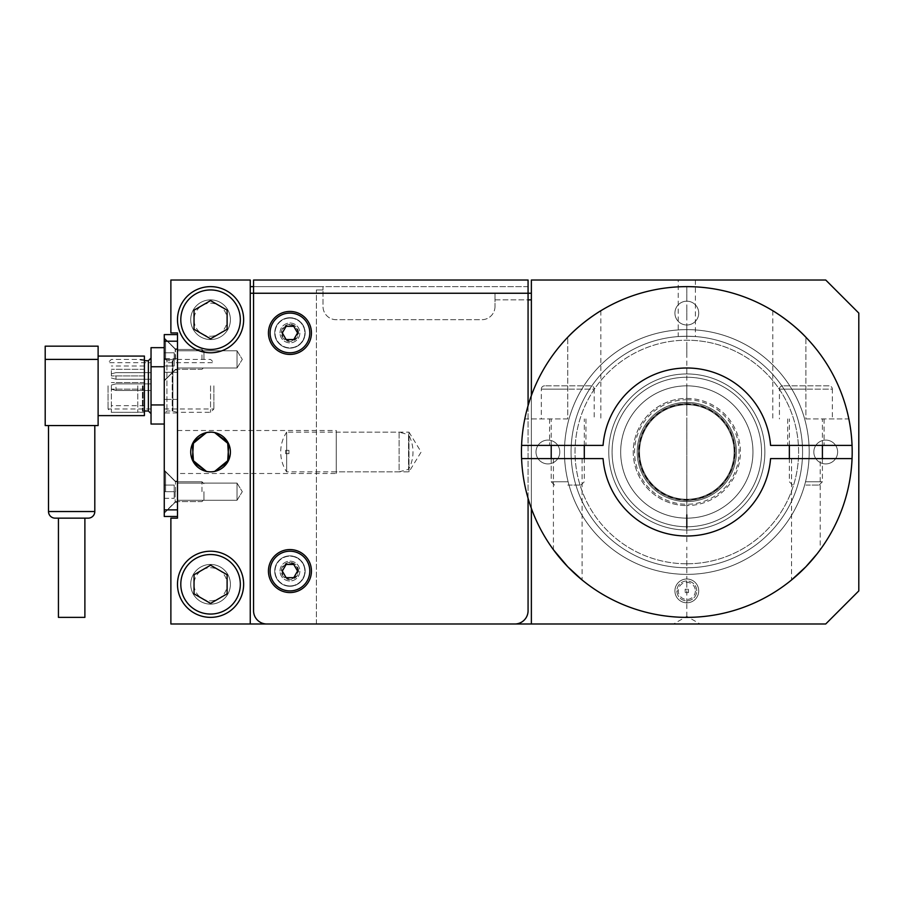 <?xml version="1.0" encoding="UTF-8"?>
<svg xmlns="http://www.w3.org/2000/svg" width="904" height="904" viewBox="0 0 904 904"><rect width="100%" height="100%" fill="white"/><g stroke="black" fill="none" stroke-linecap="round" stroke-linejoin="round"><path stroke-width="0.68" stroke-dasharray="4.52 3.39" d="M686.814 567.757A115.757 115.757 0 0 0 802.571 452A115.757 115.757 0 0 0 686.814 336.243A115.757 115.757 0 0 1 802.571 452A115.757 115.757 0 0 1 686.814 567.757A115.757 115.757 0 0 0 802.571 452A115.757 115.757 0 0 0 686.814 336.243A115.757 115.757 0 0 1 802.571 452A115.757 115.757 0 0 1 686.814 567.757A115.757 115.757 0 0 0 802.571 452A115.757 115.757 0 0 0 686.814 336.243A115.757 115.757 0 0 1 802.571 452A115.757 115.757 0 0 1 686.814 567.757A115.757 115.757 0 0 0 802.571 452A115.757 115.757 0 0 0 686.814 336.243L695.413 336.559L686.814 336.243A115.757 115.757 0 0 1 802.571 452A115.757 115.757 0 0 1 686.814 567.757A115.757 115.757 0 0 0 802.571 452A115.757 115.757 0 0 0 686.814 336.243A115.757 115.757 0 0 1 802.571 452A115.757 115.757 0 0 1 686.814 567.757A115.757 115.757 0 0 1 571.068 452A115.757 115.757 0 0 1 686.814 336.243L678.226 336.559L686.814 336.243A115.757 115.757 0 0 0 571.068 452A115.757 115.757 0 0 0 686.814 567.757A115.757 115.757 0 0 1 571.068 452A115.757 115.757 0 0 1 686.814 336.243A115.757 115.757 0 0 0 571.068 452A115.757 115.757 0 0 0 686.814 567.757A115.757 115.757 0 0 1 571.068 452A115.757 115.757 0 0 1 686.814 336.243A115.757 115.757 0 0 0 571.068 452A115.757 115.757 0 0 0 686.814 567.757A115.757 115.757 0 0 1 571.068 452A115.757 115.757 0 0 1 686.814 336.243A115.757 115.757 0 0 0 571.068 452A115.757 115.757 0 0 0 686.814 567.757A115.757 115.757 0 0 1 571.068 452A115.757 115.757 0 0 1 686.814 336.243A115.757 115.757 0 0 0 571.068 452A115.757 115.757 0 0 0 686.814 567.757A115.757 115.757 0 0 0 802.571 452A115.757 115.757 0 0 1 686.814 567.757A115.757 115.757 0 0 1 571.068 452A115.757 115.757 0 0 0 686.814 567.757A115.757 115.757 0 0 1 571.068 452A115.757 115.757 0 0 1 686.814 336.243A115.757 115.757 0 0 1 802.571 452A115.757 115.757 0 0 0 686.814 336.243A115.757 115.757 0 0 0 571.068 452A115.757 115.757 0 0 1 686.814 336.243A115.757 115.757 0 0 0 571.068 452M809.193 452A122.368 122.368 0 0 1 686.814 574.368A122.368 122.368 0 0 1 564.446 452A122.368 122.368 0 0 1 686.814 329.632A122.368 122.368 0 0 1 809.193 452A122.368 122.368 0 0 1 686.814 574.368A122.368 122.368 0 0 1 564.446 452A122.368 122.368 0 0 1 686.814 329.632A122.368 122.368 0 0 1 809.193 452A122.368 122.368 0 0 1 686.814 574.368A122.368 122.368 0 0 1 564.446 452A122.368 122.368 0 0 1 686.814 329.632A122.368 122.368 0 0 1 809.193 452A122.368 122.368 0 0 1 686.814 574.368A122.368 122.368 0 0 1 564.446 452A122.368 122.368 0 0 1 686.814 329.632A122.368 122.368 0 0 1 809.193 452A122.368 122.368 0 0 1 686.814 574.368A122.368 122.368 0 0 1 564.446 452A122.368 122.368 0 0 1 686.814 329.632A122.368 122.368 0 0 1 809.193 452A122.368 122.368 0 0 1 686.814 574.368A122.368 122.368 0 0 1 564.446 452A122.368 122.368 0 0 1 686.814 329.632A122.368 122.368 0 0 1 809.193 452A122.368 122.368 0 0 1 686.814 574.368A122.368 122.368 0 0 1 564.446 452A122.368 122.368 0 0 1 686.814 329.632A122.368 122.368 0 0 1 809.193 452A122.368 122.368 0 0 1 686.814 574.368A122.368 122.368 0 0 1 564.446 452A122.368 122.368 0 0 1 686.814 329.632A122.368 122.368 0 0 1 809.193 452A122.368 122.368 0 0 1 686.814 574.368A122.368 122.368 0 0 1 564.446 452A122.368 122.368 0 0 1 686.814 329.632A122.368 122.368 0 0 1 809.193 452A122.368 122.368 0 0 1 686.814 574.368A122.368 122.368 0 0 1 564.446 452A122.368 122.368 0 0 1 686.814 329.632A122.368 122.368 0 0 1 809.193 452A122.368 122.368 0 0 0 686.814 329.632A122.368 122.368 0 0 0 564.446 452A122.368 122.368 0 0 0 686.814 574.368A122.368 122.368 0 0 0 809.193 452A122.368 122.368 0 0 0 686.814 329.632A122.368 122.368 0 0 0 564.446 452A122.368 122.368 0 0 0 686.814 574.368A122.368 122.368 0 0 0 809.193 452M210.564 299.868A19.843 19.843 0 0 1 230.407 319.711A19.843 19.843 0 0 1 210.564 339.554A19.843 19.843 0 0 0 230.407 319.711A19.843 19.843 0 0 0 210.564 299.868A19.843 19.843 0 0 0 190.721 319.711A19.843 19.843 0 0 0 210.564 339.554A19.843 19.843 0 0 1 190.721 319.711A19.843 19.843 0 0 1 210.564 299.868A19.843 19.843 0 0 0 190.721 319.711A19.843 19.843 0 0 0 210.564 339.554A19.843 19.843 0 0 0 230.407 319.711A19.843 19.843 0 0 0 210.564 299.868A19.843 19.843 0 0 0 190.721 319.711A19.843 19.843 0 0 0 210.564 339.554A19.843 19.843 0 0 0 230.407 319.711A19.843 19.843 0 0 0 210.564 299.868M210.564 564.446A19.843 19.843 0 0 1 230.407 584.289A19.843 19.843 0 0 1 210.564 604.132A19.843 19.843 0 0 0 230.407 584.289A19.843 19.843 0 0 0 210.564 564.446A19.843 19.843 0 0 0 190.721 584.289A19.843 19.843 0 0 0 210.564 604.132A19.843 19.843 0 0 1 190.721 584.289A19.843 19.843 0 0 1 210.564 564.446A19.843 19.843 0 0 0 190.721 584.289A19.843 19.843 0 0 0 210.564 604.132A19.843 19.843 0 0 0 230.407 584.289A19.843 19.843 0 0 0 210.564 564.446A19.843 19.843 0 0 0 190.721 584.289A19.843 19.843 0 0 0 210.564 604.132A19.843 19.843 0 0 0 230.407 584.289A19.843 19.843 0 0 0 210.564 564.446M289.947 324.344A8.599 8.599 0 0 0 281.347 332.932A8.599 8.599 0 0 0 289.947 341.531A8.599 8.599 0 0 0 298.535 332.932A8.599 8.599 0 0 0 289.947 324.344A8.599 8.599 0 0 1 298.535 332.932A8.599 8.599 0 0 1 289.947 341.531A8.599 8.599 0 0 1 281.347 332.932A8.599 8.599 0 0 1 289.947 324.344M289.947 348.142A15.21 15.21 0 0 1 274.726 332.932A15.21 15.21 0 0 1 289.947 317.722A15.21 15.21 0 0 0 274.726 332.932A15.21 15.21 0 0 0 289.947 348.142A15.21 15.21 0 0 0 305.156 332.932A15.21 15.21 0 0 0 289.947 317.722A15.21 15.21 0 0 1 305.156 332.932A15.21 15.21 0 0 1 289.947 348.142M289.947 562.469A8.599 8.599 0 0 0 281.347 571.068A8.599 8.599 0 0 0 289.947 579.656A8.599 8.599 0 0 0 298.535 571.068A8.599 8.599 0 0 0 289.947 562.469A8.599 8.599 0 0 1 298.535 571.068A8.599 8.599 0 0 1 289.947 579.656A8.599 8.599 0 0 1 281.347 571.068A8.599 8.599 0 0 1 289.947 562.469M289.947 586.278A15.21 15.21 0 0 1 274.726 571.068A15.21 15.21 0 0 1 289.947 555.858A15.21 15.21 0 0 0 274.726 571.068A15.21 15.21 0 0 0 289.947 586.278A15.21 15.21 0 0 0 305.156 571.068A15.21 15.21 0 0 0 289.947 555.858A15.21 15.21 0 0 1 305.156 571.068A15.21 15.21 0 0 1 289.947 586.278M825.725 440.09A11.91 11.91 0 0 1 837.635 452A11.91 11.91 0 0 1 825.725 463.91A11.91 11.91 0 0 0 837.635 452A11.91 11.91 0 0 0 825.725 440.09A11.91 11.91 0 0 1 837.635 452A11.91 11.91 0 0 1 825.725 463.91A11.91 11.91 0 0 0 837.635 452A11.91 11.91 0 0 0 825.725 440.09A11.91 11.91 0 0 0 813.826 452A11.91 11.91 0 0 0 825.725 463.91A11.91 11.91 0 0 1 813.826 452A11.91 11.91 0 0 1 825.725 440.09A11.91 11.91 0 0 0 813.826 452A11.91 11.91 0 0 0 825.725 463.91A11.91 11.91 0 0 1 813.826 452A11.91 11.91 0 0 1 825.725 440.09M409.003 471.843L409.003 432.157L421.162 452L409.003 471.843L336.243 471.843L336.243 432.157L409.003 432.157L409.003 471.843M336.243 473.493L336.243 430.507L336.243 473.493L177.489 473.493L177.489 430.507L177.489 473.493M177.489 430.507L336.243 430.507M210.564 471.843L206.474 471.413L210.564 471.843A19.843 19.843 0 0 0 230.407 452A19.843 19.843 0 0 0 210.564 432.157L214.655 432.587L206.474 432.587L210.564 432.157A19.843 19.843 0 0 0 190.721 452A19.843 19.843 0 0 0 210.564 471.843L214.655 471.413L210.564 471.843M678.226 280.014L695.413 280.014L678.226 280.014L678.226 336.559M695.413 280.014L695.413 336.559M237.029 483.098L237.029 500.285L242.295 491.686L237.029 483.098L237.029 500.285L242.295 491.686L237.029 483.098L177.489 483.098L177.489 500.285L237.029 500.285L237.029 483.098L177.489 483.098L177.489 500.285L237.029 500.285L237.029 483.098M237.029 350.797L237.029 367.996L242.295 359.397L237.029 350.797L237.029 367.996L242.295 359.397L237.029 350.797L177.489 350.797L177.489 367.996L237.029 367.996L237.029 350.797L177.489 350.797L177.489 367.996L237.029 367.996L237.029 350.797M673.593 623.975L700.046 623.975L686.814 616.347L673.593 623.975L700.046 623.986M698.724 313.089A11.91 11.91 0 0 0 686.814 301.19A11.91 11.91 0 0 0 674.915 313.089A11.91 11.91 0 0 1 686.814 301.19A11.91 11.91 0 0 1 698.724 313.089A11.91 11.91 0 0 0 686.814 301.19A11.91 11.91 0 0 0 674.915 313.089A11.91 11.91 0 0 1 686.814 301.19A11.91 11.91 0 0 1 698.724 313.089A11.91 11.91 0 0 1 686.814 324.999A11.91 11.91 0 0 1 674.915 313.089A11.91 11.91 0 0 0 686.814 324.999A11.91 11.91 0 0 0 698.724 313.089A11.91 11.91 0 0 1 686.814 324.999A11.91 11.91 0 0 1 674.915 313.089A11.91 11.91 0 0 0 686.814 324.999A11.91 11.91 0 0 0 698.724 313.089M547.914 440.09A11.91 11.91 0 0 0 536.004 452A11.91 11.91 0 0 0 547.914 463.91A11.91 11.91 0 0 1 536.004 452A11.91 11.91 0 0 1 547.914 440.09A11.91 11.91 0 0 0 536.004 452A11.91 11.91 0 0 0 547.914 463.91A11.91 11.91 0 0 1 536.004 452A11.91 11.91 0 0 1 547.914 440.09A11.91 11.91 0 0 1 559.813 452A11.91 11.91 0 0 1 547.914 463.91A11.91 11.91 0 0 0 559.813 452A11.91 11.91 0 0 0 547.914 440.09A11.91 11.91 0 0 1 559.813 452A11.91 11.91 0 0 1 547.914 463.91A11.91 11.91 0 0 0 559.813 452A11.91 11.91 0 0 0 547.914 440.09M674.915 590.911A11.91 11.91 0 0 0 686.814 602.81A11.91 11.91 0 0 0 698.724 590.911A11.91 11.91 0 0 1 686.814 602.81A11.91 11.91 0 0 1 674.915 590.911A11.91 11.91 0 0 0 686.814 602.81A11.91 11.91 0 0 0 698.724 590.911A11.91 11.91 0 0 1 686.814 602.81A11.91 11.91 0 0 1 674.915 590.911A11.91 11.91 0 0 1 686.814 579.001A11.91 11.91 0 0 1 698.724 590.911A11.91 11.91 0 0 0 686.814 579.001A11.91 11.91 0 0 0 674.915 590.911A11.91 11.91 0 0 1 686.814 579.001A11.91 11.91 0 0 1 698.724 590.911A11.91 11.91 0 0 0 686.814 579.001A11.91 11.91 0 0 0 674.915 590.911M177.489 367.996L177.489 350.797L177.489 367.996M177.489 500.285L177.489 483.098L177.489 500.285M528.072 280.014L528.072 610.754L528.072 286.636L528.072 293.246L494.996 293.246L531.371 293.246L531.371 623.986L531.371 280.014L825.725 280.014L858.8 313.089L858.8 590.911L825.725 623.986L170.879 623.986L170.879 518.15L177.489 518.15L177.489 332.932L170.879 332.932L170.879 280.014L250.25 280.014L250.25 623.986L250.25 286.636L323.01 286.636L253.561 286.636L253.561 293.246L316.4 293.246L316.4 289.947L323.01 289.947L316.4 289.947L316.4 293.246L250.25 293.246L250.25 286.636M531.371 623.986L531.371 299.868L494.996 299.868L494.996 306.479L494.996 293.246L494.996 299.868L528.072 299.868M494.996 306.479A13.232 13.232 0 0 1 481.764 319.711L336.243 319.711A13.232 13.232 0 0 1 323.01 306.479L323.01 289.947L323.01 306.479A13.232 13.232 0 0 0 336.243 319.711L481.764 319.711A13.232 13.232 0 0 0 494.996 306.479M316.4 623.986L316.4 289.947L316.4 623.986M531.371 299.868L531.371 293.246M323.01 289.947L323.01 286.636L323.01 289.947M336.243 432.157L336.243 471.843M250.25 623.986L250.25 293.246M531.371 508.421L531.371 395.579M289.947 585.95A14.882 14.882 0 0 0 304.829 571.068A14.882 14.882 0 0 0 289.947 556.186A14.882 14.882 0 0 1 304.829 571.068A14.882 14.882 0 0 1 289.947 585.95A14.882 14.882 0 0 1 275.053 571.068A14.882 14.882 0 0 1 289.947 556.186A14.882 14.882 0 0 0 275.053 571.068A14.882 14.882 0 0 0 289.947 585.95M289.947 592.561A21.493 21.493 0 0 0 311.439 571.068A21.493 21.493 0 0 0 289.947 549.564A21.493 21.493 0 0 0 268.443 571.068A21.493 21.493 0 0 0 289.947 592.561M289.947 318.05A14.882 14.882 0 0 1 304.829 332.932A14.882 14.882 0 0 1 289.947 347.814A14.882 14.882 0 0 0 304.829 332.932A14.882 14.882 0 0 0 289.947 318.05A14.882 14.882 0 0 0 275.053 332.932A14.882 14.882 0 0 0 289.947 347.814A14.882 14.882 0 0 1 275.053 332.932A14.882 14.882 0 0 1 289.947 318.05M289.947 354.436A21.493 21.493 0 0 0 311.439 332.932A21.493 21.493 0 0 0 289.947 311.439A21.493 21.493 0 0 0 268.443 332.932A21.493 21.493 0 0 0 289.947 354.436M528.072 286.636L253.561 286.636L528.072 286.636M253.561 280.014L253.561 293.246L528.072 293.246L253.561 293.246L528.072 293.246L528.072 610.754A13.232 13.232 0 0 1 514.839 623.986A13.232 13.232 0 0 0 528.072 610.754A13.232 13.232 0 0 1 514.839 623.986L266.793 623.986A13.232 13.232 0 0 1 253.561 610.754L253.561 286.636M253.561 610.754A13.232 13.232 0 0 0 266.793 623.986L514.839 623.986L266.793 623.986A13.232 13.232 0 0 1 253.561 610.754M528.072 498.307L528.072 405.693M280.014 571.068A9.921 9.921 0 0 1 289.947 561.147A9.921 9.921 0 0 1 299.868 571.068A9.921 9.921 0 0 1 289.947 580.989A9.921 9.921 0 0 1 280.014 571.068A9.921 9.921 0 0 1 289.947 561.147A9.921 9.921 0 0 1 299.868 571.068A9.921 9.921 0 0 1 289.947 580.989A9.921 9.921 0 0 1 280.014 571.068A9.921 9.921 0 0 0 289.947 580.989A9.921 9.921 0 0 0 299.868 571.068A9.921 9.921 0 0 0 289.947 561.147A9.921 9.921 0 0 0 280.014 571.068A9.921 9.921 0 0 0 289.947 580.989A9.921 9.921 0 0 0 299.868 571.068A9.921 9.921 0 0 0 289.947 561.147A9.921 9.921 0 0 0 280.014 571.068M297.879 571.068A7.933 7.933 0 0 0 289.947 563.124A7.933 7.933 0 0 0 282.003 571.068A7.933 7.933 0 0 0 289.947 579.001A7.933 7.933 0 0 0 297.879 571.068A7.933 7.933 0 0 1 289.947 579.001A7.933 7.933 0 0 1 282.003 571.068A7.933 7.933 0 0 1 289.947 563.124A7.933 7.933 0 0 1 297.879 571.068M270.093 571.068A19.843 19.843 0 0 0 289.947 590.911A19.843 19.843 0 0 0 309.789 571.068A19.843 19.843 0 0 0 289.947 551.214A19.843 19.843 0 0 0 270.093 571.068A19.843 19.843 0 0 1 289.947 551.214A19.843 19.843 0 0 1 309.789 571.068A19.843 19.843 0 0 1 289.947 590.911A19.843 19.843 0 0 1 270.093 571.068A19.843 19.843 0 0 0 289.947 590.911A19.843 19.843 0 0 0 309.789 571.068A19.843 19.843 0 0 0 289.947 551.214A19.843 19.843 0 0 0 270.093 571.068M293.755 577.679L297.574 571.068L293.755 564.446L286.127 564.446L282.308 571.068L286.127 577.679L293.755 577.679L297.574 571.068L293.755 564.446L297.574 571.068L293.755 577.679L286.127 577.679L293.755 577.679M280.014 332.932A9.921 9.921 0 0 1 289.947 323.01A9.921 9.921 0 0 1 299.868 332.932A9.921 9.921 0 0 1 289.947 342.853A9.921 9.921 0 0 1 280.014 332.932A9.921 9.921 0 0 1 289.947 323.01A9.921 9.921 0 0 1 299.868 332.932A9.921 9.921 0 0 1 289.947 342.853A9.921 9.921 0 0 1 280.014 332.932A9.921 9.921 0 0 0 289.947 342.853A9.921 9.921 0 0 0 299.868 332.932A9.921 9.921 0 0 0 289.947 323.01A9.921 9.921 0 0 0 280.014 332.932A9.921 9.921 0 0 0 289.947 342.853A9.921 9.921 0 0 0 299.868 332.932A9.921 9.921 0 0 0 289.947 323.01A9.921 9.921 0 0 0 280.014 332.932M297.879 332.932A7.933 7.933 0 0 0 289.947 324.999A7.933 7.933 0 0 0 282.003 332.932A7.933 7.933 0 0 0 289.947 340.876A7.933 7.933 0 0 0 297.879 332.932A7.933 7.933 0 0 1 289.947 340.876A7.933 7.933 0 0 1 282.003 332.932A7.933 7.933 0 0 1 289.947 324.999A7.933 7.933 0 0 1 297.879 332.932M270.093 332.932A19.843 19.843 0 0 0 289.947 352.786A19.843 19.843 0 0 0 309.789 332.932A19.843 19.843 0 0 0 289.947 313.089A19.843 19.843 0 0 0 270.093 332.932A19.843 19.843 0 0 1 289.947 313.089A19.843 19.843 0 0 1 309.789 332.932A19.843 19.843 0 0 1 289.947 352.786A19.843 19.843 0 0 1 270.093 332.932A19.843 19.843 0 0 0 289.947 352.786A19.843 19.843 0 0 0 309.789 332.932A19.843 19.843 0 0 0 289.947 313.089A19.843 19.843 0 0 0 270.093 332.932M293.755 339.554L297.574 332.932L293.755 326.321L286.127 326.321L282.308 332.932L286.127 339.554L293.755 339.554L297.574 332.932L293.755 326.321L297.574 332.932L293.755 339.554L286.127 339.554L293.755 339.554M286.127 577.679L282.308 571.068L286.127 577.679M282.308 571.068L286.127 564.446L282.308 571.068M286.127 564.446L293.755 564.446L286.127 564.446M286.127 339.554L282.308 332.932L286.127 339.554M282.308 332.932L286.127 326.321L282.308 332.932M286.127 326.321L293.755 326.321L286.127 326.321M764.874 452A78.049 78.049 0 0 1 686.814 530.049A78.049 78.049 0 0 1 608.765 452A78.049 78.049 0 0 1 686.814 373.951A78.049 78.049 0 0 1 764.874 452A78.049 78.049 0 0 1 686.814 530.049A78.049 78.049 0 0 1 608.765 452A78.049 78.049 0 0 1 686.814 373.951A78.049 78.049 0 0 1 764.874 452A78.049 78.049 0 0 0 686.814 373.951A78.049 78.049 0 0 0 608.765 452A78.049 78.049 0 0 0 686.814 530.049A78.049 78.049 0 0 0 764.874 452A78.049 78.049 0 0 0 686.814 373.951A78.049 78.049 0 0 0 608.765 452A78.049 78.049 0 0 0 686.814 530.049A78.049 78.049 0 0 0 764.874 452M686.814 501.607A49.607 49.607 0 0 0 736.432 452A49.607 49.607 0 0 0 686.814 402.393A49.607 49.607 0 0 1 736.432 452A49.607 49.607 0 0 1 686.814 501.607A49.607 49.607 0 0 1 637.207 452A49.607 49.607 0 0 1 686.814 402.393A49.607 49.607 0 0 0 637.207 452A49.607 49.607 0 0 0 686.814 501.607A49.607 49.607 0 0 1 637.207 452A49.607 49.607 0 0 0 686.814 501.607A49.607 49.607 0 0 0 736.432 452A49.607 49.607 0 0 1 686.814 501.607A49.607 49.607 0 0 1 637.207 452A49.607 49.607 0 0 0 686.814 501.607A49.607 49.607 0 0 0 736.432 452A49.607 49.607 0 0 0 686.814 402.393A49.607 49.607 0 0 0 637.207 452A49.607 49.607 0 0 0 686.814 501.607A49.607 49.607 0 0 0 736.432 452A49.607 49.607 0 0 0 686.814 402.393A49.607 49.607 0 0 0 637.207 452A49.607 49.607 0 0 1 686.814 402.393A49.607 49.607 0 0 1 736.432 452A49.607 49.607 0 0 0 686.814 402.393A49.607 49.607 0 0 0 637.207 452A49.607 49.607 0 0 0 686.814 501.607A49.607 49.607 0 0 0 736.432 452M696.747 590.911A9.921 9.921 0 0 0 686.814 580.989A9.921 9.921 0 0 0 676.893 590.911A9.921 9.921 0 0 0 686.814 600.832A9.921 9.921 0 0 0 696.747 590.911A9.921 9.921 0 0 0 686.814 580.989A9.921 9.921 0 0 0 676.893 590.911A9.921 9.921 0 0 0 686.814 600.832A9.921 9.921 0 0 0 696.747 590.911M695.368 590.911A8.554 8.554 0 0 1 686.814 599.454A8.554 8.554 0 0 1 678.271 590.911A8.554 8.554 0 0 1 686.814 582.357A8.554 8.554 0 0 1 695.368 590.911M685.164 592.561L688.475 592.561L685.164 592.561L685.164 589.25L685.164 592.561M688.475 589.25L688.475 592.561L688.475 589.25L685.164 589.25L688.475 589.25M639.524 452A47.29 47.29 0 0 1 686.814 404.709A47.29 47.29 0 0 1 734.116 452A47.29 47.29 0 0 1 686.814 499.29A47.29 47.29 0 0 1 639.524 452A47.29 47.29 0 0 1 686.814 404.709A47.29 47.29 0 0 1 734.116 452A47.29 47.29 0 0 1 686.814 499.29A47.29 47.29 0 0 1 639.524 452A47.29 47.29 0 0 0 686.814 499.29A47.29 47.29 0 0 0 734.116 452A47.29 47.29 0 0 0 686.814 404.709A47.29 47.29 0 0 0 639.524 452A47.29 47.29 0 0 0 686.814 499.29A47.29 47.29 0 0 0 734.116 452A47.29 47.29 0 0 0 686.814 404.709A47.29 47.29 0 0 0 639.524 452M761.563 452A74.749 74.749 0 0 1 686.814 526.749A74.749 74.749 0 0 1 612.076 452A74.749 74.749 0 0 1 686.814 377.25A74.749 74.749 0 0 1 761.563 452A74.749 74.749 0 0 1 686.814 526.749A74.749 74.749 0 0 1 612.076 452A74.749 74.749 0 0 1 686.814 377.25A74.749 74.749 0 0 1 761.563 452M567.757 481.764L551.214 481.764L567.757 481.764M567.757 485.075L580.989 485.075L567.757 485.075M567.757 418.925L524.795 418.925A165.364 165.364 0 0 1 567.757 337.237A165.364 165.364 0 0 0 524.795 418.925L567.757 418.925L567.757 337.237L567.757 418.925M590.911 385.85L544.603 385.85L590.911 385.85A3.311 3.311 0 0 1 594.211 389.161L567.757 389.161L594.211 389.161L594.211 418.925M544.603 385.85A3.311 3.311 0 0 0 541.293 389.161L567.757 389.161L541.293 389.161L541.293 418.925M805.882 481.764L822.414 481.764L805.882 481.764M805.882 485.075L819.114 485.075L805.882 485.075M805.882 418.925L848.845 418.925A165.364 165.364 0 0 0 805.882 337.237A165.364 165.364 0 0 1 848.845 418.925L805.882 418.925L805.882 337.237L805.882 418.925M829.036 385.85L782.728 385.85L829.036 385.85A3.311 3.311 0 0 1 832.347 389.161L805.882 389.161L832.347 389.161L832.347 418.925M782.728 385.85A3.311 3.311 0 0 0 779.429 389.161L805.882 389.161L779.429 389.161L779.429 418.925M286.658 432.157L286.658 471.843L286.658 432.157A36.047 36.047 0 0 0 286.658 471.843L399.105 471.843L399.105 432.157L286.658 432.157M399.105 471.843L408.563 469.312A36.047 36.047 0 0 0 408.563 434.688L408.563 469.312L408.563 434.688L399.105 432.157L399.105 471.843M288.964 453.65L288.964 450.35L288.964 453.65L285.664 453.65L285.664 450.35L288.964 450.35L285.664 450.35L285.664 453.65L288.964 453.65M151.036 385.85L151.036 413.636L151.036 385.85M108.039 385.85L108.039 409.003L108.039 385.85M111.35 385.85L111.35 412.314L111.35 385.85M137.803 385.85L137.803 412.314L137.803 385.85M115.972 387.172L115.972 390.483L115.972 387.172M151.036 387.172L151.036 390.483L151.036 387.172M111.35 387.172L111.35 389.24L111.35 387.172M115.972 375.928L115.972 379.239L115.972 375.928M151.036 375.928L151.036 379.239L151.036 375.928M111.35 375.928L111.35 369.318L111.35 375.928L111.35 372.629L111.35 375.928L144.414 375.928L144.414 369.318L144.414 375.928L144.414 372.629L144.414 375.928L111.35 375.928M164.268 385.85L164.268 413.636L164.268 385.85M213.875 385.85L213.875 409.003L213.875 385.85M210.564 385.85L210.564 412.314L210.564 385.85M177.489 385.85L177.489 412.314L177.489 385.85M164.268 366.764L164.268 404.947L164.268 366.764L151.036 366.764L151.036 347.667M164.268 424.044L164.268 404.947L164.268 424.044M151.036 424.044L151.036 366.764M151.036 404.947L164.268 404.947M177.489 491.686L177.489 502.274L177.489 491.686M175.173 491.686L175.173 502.274L175.173 491.686M164.268 491.686L164.268 513.189L164.268 485.075L174.189 485.075L174.189 498.307L174.189 485.075L174.189 498.307L174.189 485.075L164.268 485.075L164.268 491.686L174.189 491.686L164.268 491.686L164.268 498.307L164.268 471.843L164.268 511.528L164.268 485.075L174.189 485.075L164.268 485.075L164.268 491.686L174.189 491.686L164.268 491.686L164.268 498.307L174.189 498.307L164.268 498.307L164.268 471.843L164.268 491.686M164.268 358.074L166.912 360.719L166.912 410.992L166.912 360.719L172.212 360.719L172.212 410.992L172.212 360.719L172.89 360.628L172.89 411.083L172.89 360.628L177.489 359.397L177.489 348.808L177.489 369.973L177.489 359.397L177.489 369.973L177.489 359.397L210.564 359.397L213.875 362.707L164.268 362.707M175.173 359.397L175.173 348.808L175.173 359.397M164.268 359.397L164.268 337.893L164.268 380.889L164.268 352.786L174.189 352.786L174.189 366.007L174.189 352.786L174.189 366.007L174.189 352.786L164.268 352.786L164.268 359.397L174.189 359.397L164.268 359.397L164.268 366.007L164.268 339.554L164.268 379.239L164.268 352.786L174.189 352.786L164.268 352.786L164.268 359.397L174.189 359.397L164.268 359.397L164.268 366.007L174.189 366.007L164.268 366.007L164.268 339.554L164.268 359.397M177.489 372.29L164.268 372.29L164.268 358.73L164.268 412.97L164.268 372.29L177.489 372.29L177.489 358.73L177.489 399.421L177.489 372.29M177.489 399.421L164.268 399.421L177.489 399.421L177.489 412.97L177.489 399.421M177.489 341.203L177.489 516.489L177.489 341.203L164.268 341.203L164.268 334.593L177.489 334.593M177.489 516.489L164.268 516.489L164.268 341.203M144.414 356.086L144.414 415.614M45.2 359.397L45.2 425.547L98.118 425.547L98.118 356.086L98.118 372.222L98.118 359.397L45.2 359.397L45.2 346.164M71.653 425.547L94.807 425.547L71.653 425.547M88.196 518.15L58.432 518.15M98.118 346.164L98.118 359.397M201.965 491.686L201.965 481.764L201.965 491.686M175.512 491.686L175.512 481.764L175.512 491.686M203.954 491.686L203.954 499.629L203.954 491.686M165.59 491.686L165.59 471.843L165.59 491.686M164.268 498.307L174.189 498.307L164.268 498.307M201.965 359.397L201.965 349.475L201.965 359.397M175.512 359.397L175.512 349.475L175.512 359.397M203.954 359.397L203.954 351.453L203.954 359.397M165.59 359.397L165.59 339.554L165.59 359.397M164.268 366.007L174.189 366.007L164.268 366.007M84.886 617.364L58.432 617.364M210.564 336.243A16.532 16.532 0 0 0 227.107 319.711A16.532 16.532 0 0 0 210.564 303.168A16.532 16.532 0 0 0 194.032 319.711A16.532 16.532 0 0 0 210.564 336.243M210.564 352.786A33.075 33.075 0 0 0 243.639 319.711A33.075 33.075 0 0 0 210.564 286.636A33.075 33.075 0 0 0 177.489 319.711A33.075 33.075 0 0 0 210.564 352.786M194.032 329.259L210.564 338.797L227.107 329.259L227.107 310.162L210.564 300.614L194.032 310.162L194.032 329.259M210.564 600.832A16.532 16.532 0 0 0 227.107 584.289A16.532 16.532 0 0 0 210.564 567.757A16.532 16.532 0 0 0 194.032 584.289A16.532 16.532 0 0 0 210.564 600.832M210.564 617.364A33.075 33.075 0 0 0 243.639 584.289A33.075 33.075 0 0 0 210.564 551.214A33.075 33.075 0 0 0 177.489 584.289A33.075 33.075 0 0 0 210.564 617.364M194.032 593.838L210.564 603.386L227.107 593.838L227.107 574.741L210.564 565.203L194.032 574.741L194.032 593.838M567.757 445.389L549.564 445.389L567.757 445.389M805.882 445.389L824.075 445.389L805.882 445.389M852.054 445.389L770.57 445.389A84.004 84.004 0 0 0 686.814 367.996A84.004 84.004 0 0 0 603.07 445.389L521.585 445.389A165.364 165.364 0 0 1 686.814 286.636A165.364 165.364 0 0 1 852.054 445.389A165.364 165.364 0 0 0 686.814 286.636A165.364 165.364 0 0 0 521.585 445.389M567.757 458.611L553.417 458.611L567.757 458.611M620.675 452A66.15 66.15 0 0 0 686.814 518.15A66.15 66.15 0 0 0 752.964 452A66.15 66.15 0 0 0 686.814 385.85A66.15 66.15 0 0 0 620.675 452A66.15 66.15 0 0 0 686.814 518.15A66.15 66.15 0 0 0 752.964 452A66.15 66.15 0 0 0 686.814 385.85A66.15 66.15 0 0 0 620.675 452M521.45 452A165.364 165.364 0 0 0 686.814 617.364A165.364 165.364 0 0 0 852.189 452A165.364 165.364 0 0 0 686.814 286.636A165.364 165.364 0 0 0 521.45 452M567.757 566.763L553.417 549.734L567.757 566.763M820.222 458.611L805.882 458.611L820.222 458.611L820.222 549.734L805.882 566.763M816.843 554.186L819.239 551.056M734.443 452A47.629 47.629 0 0 0 686.814 404.37A47.629 47.629 0 0 0 639.196 452A47.629 47.629 0 0 0 686.814 499.629A47.629 47.629 0 0 0 734.443 452M686.814 403.715A48.285 48.285 0 0 1 735.11 452A48.285 48.285 0 0 1 686.814 500.285A48.285 48.285 0 0 0 735.11 452A48.285 48.285 0 0 0 686.814 403.715A48.285 48.285 0 0 0 638.529 452A48.285 48.285 0 0 0 686.814 500.285A48.285 48.285 0 0 1 638.529 452A48.285 48.285 0 0 1 686.814 403.715A48.285 48.285 0 0 0 638.529 452A48.285 48.285 0 0 0 686.814 500.285A48.285 48.285 0 0 0 735.11 452M686.814 600.832A9.921 9.921 0 0 0 696.747 590.911A9.921 9.921 0 0 0 686.814 580.989A9.921 9.921 0 0 0 676.893 590.911A9.921 9.921 0 0 0 686.814 600.832A9.921 9.921 0 0 0 696.747 590.911A9.921 9.921 0 0 0 686.814 580.989A9.921 9.921 0 0 0 676.893 590.911A9.921 9.921 0 0 0 686.814 600.832M805.882 458.611L791.554 458.611L805.882 458.611M521.585 458.611L603.07 458.611A84.004 84.004 0 0 0 686.814 536.004A84.004 84.004 0 0 0 770.57 458.611L852.054 458.611M686.814 298.512L686.814 286.636M686.814 317.225L686.814 290.772M686.814 505.336L686.814 459.153M686.814 486.702L686.814 440.44M686.814 468.182L686.814 421.727M686.814 447.356L686.814 403.026M686.814 430.225L686.814 384.313M686.814 411.919L686.814 365.6M686.814 393.24L686.814 385.85M686.814 335.938L686.814 309.473M686.814 354.639L686.814 328.186M686.814 373.352L686.814 346.899M686.814 518.15L686.814 477.854M686.814 523.02L686.814 496.567M686.814 541.733L686.814 514.839M686.814 560.446L686.814 579.148M686.814 580.989L686.814 584.594M686.814 616.573L686.814 602.459M686.814 565.723L686.814 547.022M686.814 603.149L686.814 584.436M686.814 563.791A111.791 111.791 0 0 0 798.605 452A111.791 111.791 0 0 0 686.814 340.209A111.791 111.791 0 0 1 798.605 452A111.791 111.791 0 0 1 686.814 563.791A111.791 111.791 0 0 1 575.034 452A111.791 111.791 0 0 1 686.814 340.209A111.791 111.791 0 0 0 575.034 452A111.791 111.791 0 0 0 686.814 563.791M802.571 452A115.757 115.757 0 0 0 686.814 336.243M686.814 398.427A53.573 53.573 0 0 1 740.399 452A53.573 53.573 0 0 1 686.814 505.573A53.573 53.573 0 0 0 740.399 452A53.573 53.573 0 0 0 686.814 398.427A53.573 53.573 0 0 0 633.241 452A53.573 53.573 0 0 0 686.814 505.573A53.573 53.573 0 0 1 633.241 452A53.573 53.573 0 0 1 686.814 398.427M686.814 402.393A49.607 49.607 0 0 0 637.207 452M678.271 590.911L676.893 590.911M148.392 410.992L148.392 360.719M142.403 385.85L142.403 411.083L142.403 385.85M143.092 385.85L143.092 410.992L143.092 385.85M164.268 509.879L177.489 509.879M48.511 511.528L94.807 511.528M686.814 500.421A48.42 48.42 0 0 0 735.246 452A48.42 48.42 0 0 0 686.814 403.579A48.42 48.42 0 0 0 638.394 452A48.42 48.42 0 0 0 686.814 500.421M686.814 500.285A48.285 48.285 0 0 1 638.529 452M686.814 399.749A52.251 52.251 0 0 1 739.076 452A52.251 52.251 0 0 1 686.814 504.251A52.251 52.251 0 0 1 634.563 452A52.251 52.251 0 0 1 686.814 399.749M580.989 485.075L584.289 481.764L584.289 458.611M584.289 445.389L584.289 418.925M554.525 485.075L551.214 481.764L551.214 458.611M551.214 445.389L551.214 418.925M819.114 485.075L822.414 481.764L822.414 458.611M822.414 445.389L822.414 418.925M792.65 485.075L789.35 481.764L789.35 458.611M789.35 445.389L789.35 418.925M151.036 409.003L108.039 409.003L111.35 412.314L137.803 412.314L144.414 410.992M144.414 360.719L137.803 359.397L111.35 359.397L108.039 362.707L151.036 362.707M151.036 383.872L115.972 383.872L111.35 385.115L115.972 383.872L151.036 383.872M151.036 372.629L115.972 372.629L111.35 373.861L115.972 372.629L151.036 372.629M164.268 409.003L213.875 409.003L210.564 412.314L177.489 412.314L172.212 410.992L166.912 410.992L164.268 413.636M111.35 389.24L115.972 390.483L151.036 390.483L115.972 390.483L111.35 389.24M111.35 377.996L115.972 379.239L151.036 379.239L115.972 379.239L111.35 377.996M175.173 481.109L177.489 481.109L175.173 481.109L164.268 470.193L175.173 481.109M175.173 348.808L177.489 348.808L175.173 348.808L164.268 337.893L175.173 348.808M177.489 358.73L164.268 358.73M177.489 412.97L164.268 412.97M175.173 369.973L164.268 380.889L175.173 369.973L177.489 369.973L175.173 369.973M175.173 502.274L164.268 513.189L175.173 502.274L177.489 502.274L175.173 502.274M144.414 369.318L111.35 369.318L144.414 369.318M144.414 405.693L111.35 405.693M144.414 359.397L111.35 359.397M144.414 382.55L111.35 382.55L144.414 382.55M144.414 389.161L111.35 389.161L144.414 389.161M144.414 412.314L111.35 412.314M144.414 366.007L111.35 366.007M175.512 501.607L201.965 501.607L203.954 499.629L201.965 501.607L175.512 501.607L165.59 511.528L164.268 511.528L165.59 511.528L175.512 501.607M175.512 481.764L165.59 471.843L164.268 471.843L165.59 471.843L175.512 481.764L201.965 481.764L203.954 483.753L201.965 481.764L175.512 481.764M175.512 369.318L201.965 369.318L203.954 367.329L201.965 369.318L175.512 369.318L165.59 379.239L164.268 379.239L165.59 379.239L175.512 369.318M175.512 349.475L165.59 339.554L164.268 339.554L165.59 339.554L175.512 349.475L201.965 349.475L203.954 351.453L201.965 349.475L175.512 349.475M585.95 418.925L585.95 445.389M824.075 418.925L824.075 445.389M787.689 418.925L787.689 445.389M549.564 418.925L549.564 445.389M600.832 310.75L600.832 418.925M772.807 310.75L772.807 418.925M582.086 458.611L582.086 579.972M791.554 458.611L791.554 579.972M553.417 458.611L553.417 549.734"/><path stroke-width="1.36" d="M206.474 471.413L192.349 459.865L193.501 441.875L206.474 432.587L192.349 444.135L193.501 462.125L206.474 471.413M214.655 432.587L228.78 444.135L227.627 462.125L214.655 471.413L228.78 459.865L227.627 441.875L214.655 432.587M210.564 432.157A19.843 19.843 0 0 1 230.407 452A19.843 19.843 0 0 1 210.564 471.843A19.843 19.843 0 0 1 190.721 452A19.843 19.843 0 0 1 210.564 432.157M177.489 518.15L170.879 518.15L170.879 623.986L250.25 623.986L250.25 280.014L170.879 280.014L170.879 332.932L177.489 332.932L177.489 518.15M528.072 299.868L531.371 299.868M531.371 293.246L528.072 293.246L528.072 280.014L253.561 280.014L253.561 610.754A13.232 13.232 0 0 0 266.793 623.986L514.839 623.986A13.232 13.232 0 0 0 528.072 610.754L528.072 498.307M250.25 623.986L531.371 623.986L531.371 508.421M253.561 286.636L250.25 286.636M250.25 293.246L528.072 293.246L528.072 405.693M531.371 395.579L531.371 280.014L825.725 280.014L858.8 313.089L858.8 590.911L825.725 623.986L531.371 623.986M289.947 549.564A21.493 21.493 0 0 1 311.439 571.068A21.493 21.493 0 0 1 289.947 592.561A21.493 21.493 0 0 1 268.443 571.068A21.493 21.493 0 0 1 289.947 549.564M289.947 311.439A21.493 21.493 0 0 1 311.439 332.932A21.493 21.493 0 0 1 289.947 354.436A21.493 21.493 0 0 1 268.443 332.932A21.493 21.493 0 0 1 289.947 311.439M528.072 280.014L253.561 280.014M270.093 571.068A19.843 19.843 0 0 1 289.947 551.214A19.843 19.843 0 0 1 309.789 571.068A19.843 19.843 0 0 1 289.947 590.911A19.843 19.843 0 0 1 270.093 571.068M297.574 571.068L293.755 577.679L286.127 577.679L282.308 571.068L286.127 564.446L293.755 564.446L297.574 571.068M270.093 332.932A19.843 19.843 0 0 1 289.947 313.089A19.843 19.843 0 0 1 309.789 332.932A19.843 19.843 0 0 1 289.947 352.786A19.843 19.843 0 0 1 270.093 332.932M297.574 332.932L293.755 339.554L286.127 339.554L282.308 332.932L286.127 326.321L293.755 326.321L297.574 332.932M164.268 347.667L151.036 347.667L151.036 424.044L164.268 424.044M151.036 366.764L164.268 366.764M151.036 404.947L164.268 404.947M177.489 334.593L164.268 334.593L164.268 516.489L177.489 516.489M98.118 415.614L144.414 415.614L144.414 356.086L98.118 356.086M98.118 359.397L98.118 425.547L45.2 425.547L45.2 359.397L98.118 359.397L98.118 346.164L45.2 346.164L98.118 346.164M94.807 511.528A6.61 6.61 0 0 1 88.196 518.15L55.121 518.15A6.61 6.61 0 0 1 48.511 511.528L94.807 511.528L94.807 425.547M84.886 518.15L84.886 617.364L58.432 617.364L58.432 518.15L55.121 518.15M45.2 346.164L45.2 359.397M177.489 319.711A33.075 33.075 0 0 0 210.564 352.786A33.075 33.075 0 0 0 243.639 319.711A33.075 33.075 0 0 0 210.564 286.636A33.075 33.075 0 0 0 177.489 319.711M210.564 338.797L194.032 329.259L194.032 310.162L210.564 300.614L227.107 310.162L227.107 329.259L210.564 338.797M177.489 584.289A33.075 33.075 0 0 0 210.564 617.364A33.075 33.075 0 0 0 243.639 584.289A33.075 33.075 0 0 0 210.564 551.214A33.075 33.075 0 0 0 177.489 584.289M210.564 603.386L194.032 593.838L194.032 574.741L210.564 565.203L227.107 574.741L227.107 593.838L210.564 603.386M603.07 445.389A84.004 84.004 0 0 1 686.814 367.996A84.004 84.004 0 0 1 770.57 445.389L852.054 445.389A165.364 165.364 0 0 0 686.814 286.636A165.364 165.364 0 0 0 521.585 445.389L603.07 445.389M805.882 337.237C792.525 322.784 772.784 310.535 772.807 310.75C772.784 310.535 792.525 322.784 805.882 337.237C792.525 322.784 772.784 310.535 772.807 310.75C772.784 310.535 792.525 322.784 805.882 337.237M567.757 337.237C581.114 322.784 600.855 310.535 600.832 310.75C600.855 310.535 581.114 322.784 567.757 337.237C581.114 322.784 600.855 310.535 600.832 310.75C600.855 310.535 581.114 322.784 567.757 337.237M567.757 566.763L582.086 579.972L567.757 566.763L553.417 549.734L567.757 566.763M852.054 445.389A165.364 165.364 0 0 1 852.054 458.611L770.57 458.611A84.004 84.004 0 0 1 686.814 536.004A84.004 84.004 0 0 1 603.07 458.611L521.585 458.611A165.364 165.364 0 0 0 686.814 617.364A165.364 165.364 0 0 0 852.054 458.611M521.585 458.611A165.364 165.364 0 0 1 521.585 445.389M805.882 566.763L791.554 579.972L805.882 566.763L791.554 579.972L805.882 566.763L816.843 554.186M819.239 551.056L820.222 549.734M686.814 528.309L686.814 514.839M144.414 360.719L148.392 360.719L148.392 410.992L151.036 413.636M164.268 341.203L177.489 341.203M177.489 509.879L164.268 509.879M210.564 352.786A33.075 33.075 0 0 0 243.639 319.711A33.075 33.075 0 0 0 210.564 286.636M240.328 319.711A29.764 29.764 0 0 1 210.564 349.475A29.764 29.764 0 0 1 180.8 319.711A29.764 29.764 0 0 1 210.564 289.947A29.764 29.764 0 0 1 240.328 319.711M210.564 617.364A33.075 33.075 0 0 0 243.639 584.289A33.075 33.075 0 0 0 210.564 551.214M240.328 584.289A29.764 29.764 0 0 1 210.564 614.053A29.764 29.764 0 0 1 180.8 584.289A29.764 29.764 0 0 1 210.564 554.525A29.764 29.764 0 0 1 240.328 584.289M584.289 458.611L584.289 445.389M551.214 458.611L551.214 445.389M822.414 458.611L822.414 445.389M789.35 458.611L789.35 445.389M148.392 410.992L144.414 410.992M148.392 360.719L151.036 358.074M48.511 425.547L48.511 511.528"/></g></svg>
